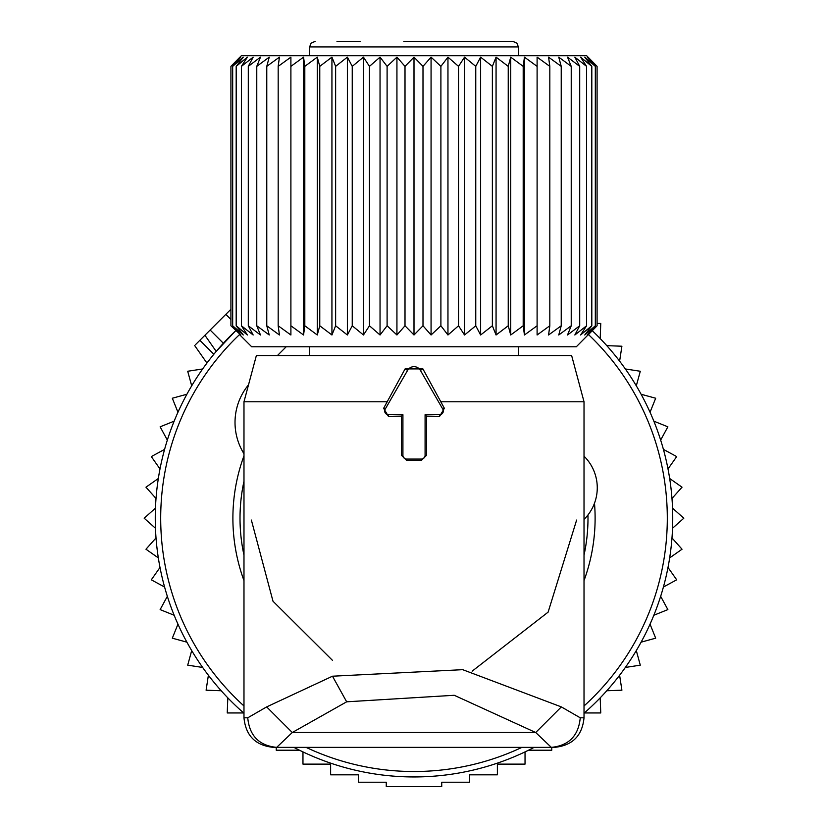 <?xml version="1.0" encoding="UTF-8"?>
<svg xmlns="http://www.w3.org/2000/svg" width="828" height="828" viewBox="0 0 828 828"><rect width="100%" height="100%" fill="white"/><g stroke="black" fill="none" stroke-linecap="round" stroke-linejoin="round"><path stroke-width="1.24" d="M402.915 414.714L402.915 455.369A3.695 3.695 0 0 0 406.61 459.064L421.39 459.064A3.695 3.695 0 0 0 425.085 455.369L425.085 414.714L439.606 414.714A3.695 3.695 0 0 0 442.804 409.167L420.407 370.364A7.39 7.39 0 0 0 407.593 370.364L385.196 409.167A3.695 3.695 0 0 0 388.394 414.714L402.915 414.714L401.528 416.101L401.528 455.369L406.61 460.399L421.39 460.399L426.472 455.369L426.472 416.101L439.606 416.36L444.357 408.276L422.911 368.915L405.089 368.915L383.643 408.276L388.394 416.36L401.528 416.101M425.085 414.714L426.472 416.101M387.535 401.777L243.981 401.777L243.981 717.804C245.73 735.761 255.583 745.614 273.54 747.373L276.666 747.373L292.284 732.511L535.716 732.511L551.334 747.373L276.666 747.373C259.102 745.614 249.466 735.761 247.748 717.804L266.657 706.905L292.284 732.511L346.663 701.813L454.241 695.282L535.716 732.511L561.343 706.905L580.252 717.804C578.534 735.761 568.898 745.614 551.334 747.373L554.46 747.373C572.417 745.614 582.27 735.761 584.019 717.804L580.252 717.804M266.657 706.905L332.483 676.207L462.707 669.676L561.343 706.905M243.981 401.777L256.359 355.574L571.641 355.574L584.019 401.777L440.465 401.777M472.157 671.166L548.115 612.14L576.63 520.056M332.483 660.361L273.002 601.242L251.37 520.056M309.579 55.745L309.579 46.948L518.421 46.948L516.827 43.056L512.874 41.4L403.836 41.4M439.554 41.4L424.164 41.4M336.986 41.4L360.087 41.4M462.655 41.4L467.913 41.4M483.304 41.4L491.014 41.4M239.913 334.988L251.691 346.777L576.309 346.777L597.081 325.777L587.249 334.988L595.322 325.777L584.744 334.988L591.813 325.777L580.594 334.988L586.586 325.777L574.839 334.988L579.703 325.777L567.532 334.988L571.227 325.777L558.755 334.988L561.229 325.777L548.571 334.988L549.823 325.777L537.103 334.988L537.103 325.777L524.445 334.988L524.445 57.142L537.103 66.354L537.103 57.142L549.823 66.354L548.571 57.142L561.229 66.354L558.755 57.142L571.227 66.354L567.532 57.142L579.703 66.354L574.839 57.142L586.586 66.354L580.594 57.142L591.813 66.354L584.744 57.142L595.322 66.354L587.249 57.142L597.081 66.354L586.69 55.745L241.31 55.745L230.919 66.354L230.919 325.777L240.751 334.988L232.678 325.777L243.256 334.988L236.187 325.777L247.406 334.988L241.414 325.777L253.161 334.988L248.296 325.777L260.468 334.988L256.773 325.777L269.245 334.988L266.771 325.777L279.429 334.988L278.177 325.777L290.897 334.988L290.897 325.777L303.555 334.988L304.808 325.777L317.279 334.988L319.763 325.777L331.935 334.988L335.63 325.777L347.377 334.988L352.242 325.777L363.461 334.988L369.464 325.777L380.042 334.988L387.1 325.777L396.933 334.988L405.006 325.777L414 334.988L422.994 325.777L431.067 334.988L440.9 325.777L447.958 334.988L458.536 325.777L464.539 334.988L475.758 325.777L480.623 334.988L492.37 325.777L496.065 334.988L508.237 325.777L508.237 66.354L496.065 57.142L492.37 66.354L492.37 325.777M239.913 57.142L230.919 66.354L240.751 57.142L232.678 66.354L232.678 325.777M290.897 57.142L290.897 66.354L290.897 57.142L278.177 66.354L279.429 57.142L266.771 66.354L269.245 57.142L256.773 66.354L260.468 57.142L248.296 66.354L253.161 57.142L241.414 66.354L247.406 57.142L236.187 66.354L243.256 57.142L232.678 66.354M303.555 334.988L303.555 57.142L290.897 66.354L290.897 334.988M303.555 57.142L304.808 66.354L304.808 325.777M317.279 334.988L317.279 57.142L304.808 66.354M317.279 57.142L319.763 66.354L319.763 325.777M331.935 334.988L331.935 57.142L319.763 66.354M331.935 57.142L335.63 66.354L335.63 325.777M347.377 334.988L347.377 57.142L335.63 66.354M347.377 57.142L352.242 66.354L352.242 325.777M363.461 334.988L363.461 57.142L352.242 66.354M363.461 57.142L369.464 66.354L369.464 325.777M380.042 334.988L380.042 57.142L369.464 66.354M380.042 57.142L387.1 66.354L387.1 325.777M396.933 334.988L396.933 57.142L387.1 66.354M396.933 57.142L405.006 66.354L405.006 325.777M414 334.988L414 57.142L405.006 66.354M414 57.142L422.994 66.354L422.994 325.777M431.067 334.988L431.067 57.142L422.994 66.354M431.067 57.142L440.9 66.354L440.9 325.777M447.958 334.988L447.958 57.142L440.9 66.354M447.958 57.142L458.536 66.354L458.536 325.777M464.539 334.988L464.539 57.142L458.536 66.354M464.539 57.142L475.758 66.354L475.758 325.777M480.623 334.988L480.623 57.142L475.758 66.354M480.623 57.142L492.37 66.354M236.187 66.354L236.187 325.777M241.414 66.354L241.414 325.777M248.296 66.354L248.296 325.777M256.773 66.354L256.773 325.777M266.771 66.354L266.771 325.777M278.177 66.354L278.177 325.777M496.065 334.988L496.065 57.142M524.445 334.988L523.192 325.777L510.721 334.988L510.721 57.142L508.237 66.354M510.721 57.142L523.192 66.354L523.192 325.777M524.445 57.142L523.192 66.354M537.103 57.142L537.103 334.988M588.087 57.142L597.081 66.354L597.081 325.777L588.087 334.988M510.721 334.988L508.237 325.777M549.823 66.354L549.823 325.777M561.229 66.354L561.229 325.777M571.227 66.354L571.227 325.777M579.703 66.354L579.703 325.777M586.586 66.354L586.586 325.777M591.813 66.354L591.813 325.777M595.322 66.354L595.322 325.777M195.346 344.821L230.919 309.258M204.909 335.257L216.222 351.403L235.69 330.724A258.729 258.729 0 0 0 243.981 713.229M293.888 747.373A258.729 258.729 0 0 0 534.112 747.373M584.019 713.229A258.729 258.729 0 0 0 592.31 330.724M600.196 338.569L600.755 323.458L597.081 323.458M606.8 345.659L621.9 346.218L619.613 361.153M625.357 368.967L640.292 371.254L636.308 385.827M641.11 394.252L655.683 398.237L650.042 412.261M653.851 421.173L667.865 426.813L660.661 440.092M663.414 449.387L676.693 456.59L667.999 468.959M669.666 478.501L682.034 487.195L671.984 498.477M672.533 508.154L683.824 518.204L672.533 528.264M671.984 537.941L682.034 549.223L669.666 557.906M667.999 567.459L676.693 579.817L663.414 587.031M302.965 751.907L302.965 764.12L330.62 764.12L330.62 774.822L358.358 774.822L358.358 782.232L386.262 782.232L386.262 786.6L441.738 786.6L441.738 782.232L469.642 782.232L469.642 774.822L497.38 774.822L497.38 764.12L525.035 764.12L525.035 751.907M276.241 747.373L276.241 750.209L299.477 750.209M227.803 697.849L227.245 712.949L243.66 712.949M221.2 690.749L206.1 690.2L208.387 675.255M202.643 667.451L187.708 665.163L191.692 650.591M186.89 642.166L172.317 638.181L177.958 624.157M174.149 615.245L160.135 609.605L167.339 596.326M164.586 587.031L151.307 579.817L160.001 567.459M158.334 557.906L145.966 549.223L156.016 537.941M155.467 528.264L144.175 518.204L155.467 508.154M156.016 498.477L145.966 487.195L158.334 478.501M160.001 468.959L151.307 456.59L164.586 449.387M528.523 750.209L551.759 750.209L551.759 747.373M584.34 712.949L600.755 712.949L600.196 697.849M606.8 690.749L621.9 690.2L619.613 675.255M625.357 667.451L640.292 665.163L636.308 650.591M641.11 642.166L655.683 638.181L650.042 624.157M653.851 615.245L667.865 609.605L660.661 596.326M202.643 368.967L187.708 371.254L191.692 385.827M186.89 394.252L172.317 398.237L177.958 412.261M174.149 421.173L160.135 426.813L167.339 440.092M248.514 384.844A59.14 59.14 0 0 0 243.981 453.744M277.401 355.574L286.198 346.777M584.019 456.187L584.268 456.425A44.35 44.35 0 0 1 584.268 519.156L584.019 519.394M309.579 354.757L308.761 355.574M402.915 455.369L401.528 455.369M406.61 459.064L406.61 460.399M421.39 459.064L421.39 460.399M425.085 455.369L426.472 455.369M439.606 414.714L439.606 416.36M388.394 414.714L388.394 416.36M442.804 409.167L444.357 408.276M420.407 370.364L422.911 368.915M407.593 370.364L405.089 368.915M385.196 409.167L383.643 408.276M332.483 676.207L346.663 701.813M247.748 717.804L243.981 717.804M239.509 334.584A253.306 253.306 0 0 0 243.981 705.973M306.07 747.373A253.306 253.306 0 0 0 521.93 747.373M243.981 580.604A181.115 181.115 0 0 1 243.981 455.814M584.019 705.973A253.306 253.306 0 0 0 588.491 334.584M243.981 481.265A173.994 173.994 0 0 0 243.981 555.153M584.019 455.814A181.115 181.115 0 0 1 584.237 456.404M594.494 503.207A181.115 181.115 0 0 1 584.019 580.604M584.019 555.153A173.994 173.994 0 0 0 587.963 514.964M199.869 340.298L213.841 354.26M225.816 314.35L230.919 319.442M210.136 330.03L223.374 343.268M584.019 401.777L584.019 717.804M518.421 346.777L518.421 355.574M309.579 346.777L309.579 355.574M518.421 46.948L518.421 55.745M309.579 46.948L311.173 43.056L315.126 41.4M194.642 345.524L206.938 363.078"/></g></svg>
